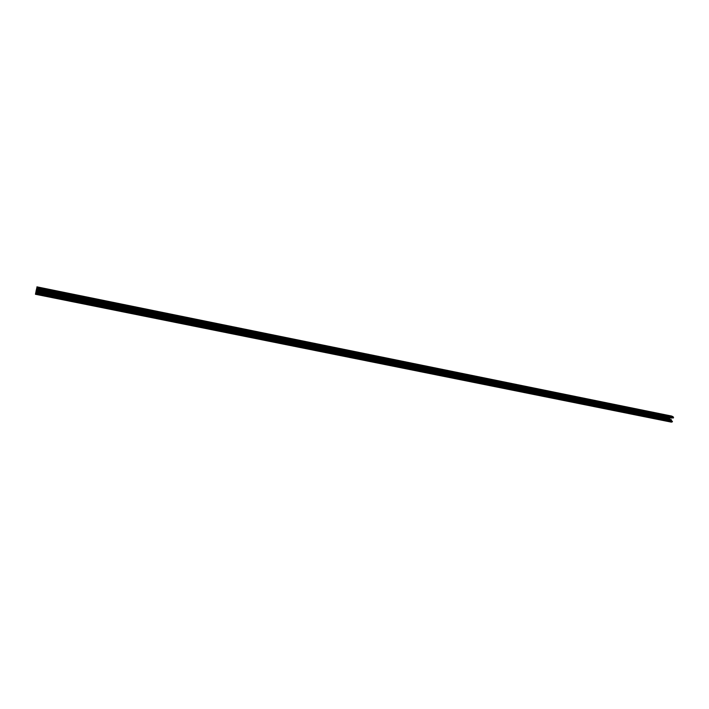 <?xml version="1.0" encoding="UTF-8"?>
<svg xmlns="http://www.w3.org/2000/svg" width="709" height="709" viewBox="0 0 709 709"><rect width="100%" height="100%" fill="white"/><g stroke="black" fill="none" stroke-linecap="round" stroke-linejoin="round"><path stroke-width="1.06" d="M36.939 286.844L671.786 416.086L673.55 417.406L673.382 418L36.602 288.66L35.45 294.27L36.584 288.776M672.362 417.796L36.451 289.281M671.893 418.115L36.363 289.724M669.881 418.08L669.801 419.063L671.334 420.162M35.929 291.878L671.441 420.18L671.707 421.173M35.716 293.021L672.451 421.323L671.441 422.156L35.45 294.27M672.283 421.917L35.565 293.783M671.476 420.774L35.787 292.595M671.565 420.694L35.813 292.471M671.334 419.701L36.035 291.328M672.371 417.831L36.558 288.82M673.55 417.406L36.735 288.014M673.001 416.582L36.895 287.154M669.801 419.063L36.079 290.92M669.713 418.7L36.159 290.504"/></g></svg>
